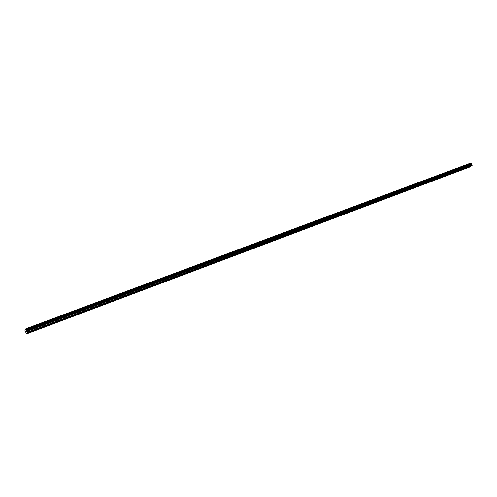<?xml version="1.0" encoding="UTF-8"?>
<svg xmlns="http://www.w3.org/2000/svg" width="497" height="497" viewBox="0 0 497 497"><rect width="100%" height="100%" fill="white"/><g stroke="black" fill="none" stroke-linecap="round" stroke-linejoin="round"><path stroke-width="0.75" d="M30.367 331.772L29.441 332.462L469.659 166.594M27.329 332.909L27.695 332.083L25.974 328.71L24.85 330.114L26.521 333.909L27.242 332.835L462.962 169.117M456.83 171.422L456.153 171.67M449.928 174.012L449.245 174.273M442.92 176.646L442.224 176.907M435.801 179.324L435.092 179.591M428.563 182.045L427.849 182.318M421.214 184.809L420.487 185.083M413.746 187.617L413.001 187.897M406.155 190.475L405.397 190.755M398.432 193.376L397.668 193.662M390.586 196.327L389.81 196.619M382.609 199.328L381.814 199.626M374.496 202.378L373.688 202.683M366.239 205.478L365.419 205.789M357.846 208.634L357.014 208.951M349.304 211.846L348.453 212.169M340.613 215.114L339.749 215.443M331.766 218.444L330.89 218.773M322.764 221.83L321.87 222.165M313.595 225.278L312.688 225.619M304.263 228.782L303.338 229.129M294.758 232.36L293.814 232.714M285.079 235.994L284.116 236.361M275.22 239.703L274.238 240.076M265.174 243.48L264.174 243.859M254.936 247.332L253.917 247.717M244.499 251.258L243.462 251.644M233.863 255.253L232.801 255.651M223.016 259.335L221.935 259.738M211.952 263.491L210.852 263.907M200.67 267.734L199.545 268.156M189.158 272.064L188.015 272.493M177.404 276.487L176.242 276.922M165.414 281.004L164.227 281.439M153.169 285.607L151.964 286.048M140.688 290.291L139.446 290.757M127.928 295.088L126.654 295.566M114.888 299.989L113.589 300.48M101.568 304.996L100.245 305.5M87.957 310.116L87.056 310.787L86.602 310.625M74.041 315.353L73.134 316.024L72.655 315.868M59.808 320.702L58.894 321.379L58.391 321.23M45.258 326.175L44.339 326.858L43.804 326.715M26.925 333.412L29.441 332.462L28.888 332.325M25.987 331.145L26.285 331.847L26.068 330.965M26.229 330.766L26.422 331.188M26.589 331.387L26.248 330.816L26.478 331.611M463.62 168.862L472.119 165.439L470.678 163.091L25.974 328.71M26.521 333.909L470.025 166.917L471.094 166.054M29.839 332.145L43.91 326.852M44.724 326.548L58.478 321.373M59.273 321.074L72.724 316.011M73.5 315.719L86.658 310.774M87.416 310.488L100.288 305.649M101.034 305.369L113.62 300.629M114.353 300.356L126.673 295.721M127.387 295.454L139.452 290.913M140.148 290.652L151.964 286.21M152.647 285.949L164.215 281.6M164.886 281.345L176.218 277.084M176.876 276.841L187.978 272.66M188.624 272.418L199.502 268.33M200.136 268.088L210.796 264.081M211.418 263.845L221.873 259.912M222.482 259.683L232.733 255.831M233.329 255.607L243.381 251.824M243.965 251.606L253.83 247.891M254.402 247.68L264.081 244.039M264.64 243.828L274.139 240.256M274.692 240.045L284.011 236.541M284.551 236.336L293.702 232.894M294.23 232.695L303.213 229.316M303.735 229.123L312.557 225.8M313.073 225.613L321.733 222.352M322.236 222.165L330.747 218.96M331.244 218.773L339.606 215.63M340.091 215.45L348.304 212.356M348.782 212.176L356.858 209.144M357.324 208.964L365.264 205.982M365.724 205.808L373.52 202.869M373.974 202.701L381.646 199.819M382.094 199.651L389.636 196.812M390.07 196.644L397.488 193.855M397.923 193.693L405.217 190.947M405.639 190.792L412.821 188.09M413.237 187.934L420.294 185.275M420.704 185.126L427.656 182.511M428.06 182.356L434.9 179.784M435.297 179.634L442.026 177.106M442.417 176.957L449.039 174.466M449.425 174.323L455.948 171.869M456.327 171.726L462.75 169.309M463.123 169.166L469.448 166.793M470.311 166.346L469.615 166.843L470.721 166.427M469.814 166.65L470.74 166.302M27.739 332.412L472.119 165.439M27.695 332.083L472.15 165.203M26.558 329.927L471.156 163.867M25.993 328.722L470.702 163.097M26.906 333.251L29.006 332.456M27.316 331.263L471.852 164.681M27.173 331.045L471.709 164.55M26.857 330.766L471.342 164.42M26.757 330.617L471.249 164.339M26.652 330.393L471.162 164.19M26.596 330.194L471.137 164.06M26.558 329.952L471.156 163.88M26.503 329.536L471.187 163.581M26.484 329.449L471.187 163.519M26.298 329.039L471.038 163.258M26.248 328.989L470.988 163.233M26.018 328.759L470.727 163.122"/></g></svg>
